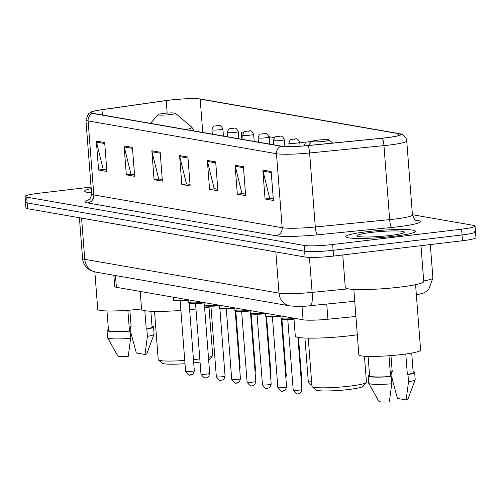 <?xml version="1.0" encoding="UTF-8"?>
<svg xmlns="http://www.w3.org/2000/svg" width="501" height="501" viewBox="0 0 501 501"><rect width="100%" height="100%" fill="white"/><g stroke="black" fill="none" stroke-linecap="round" stroke-linejoin="round"><path stroke-width="0.75" d="M355.904 316.475L327.911 319.243A21.862 2.248 175.6 0 1 303.067 319.795L116.382 287.305A21.862 2.248 175.6 0 1 114.729 286.585L113.859 275.249M91.076 187.055L38.521 193.305A21.862 2.248 -4.4 0 0 25.05 196.43L25.939 207.99A21.862 2.248 -4.4 0 0 27.593 208.71L305.084 257.013A21.862 2.248 -4.4 0 0 333.553 256.067L462.479 240.743A21.862 2.248 -4.4 0 0 475.95 237.618L475.505 231.831A21.862 2.248 -4.4 0 0 473.852 231.118M25.495 202.21A21.862 2.248 -4.4 0 0 27.148 202.924L304.639 251.226A21.862 2.248 -4.4 0 0 333.109 250.281L462.035 234.963A21.862 2.248 -4.4 0 0 475.505 231.831A21.862 2.248 -4.4 0 1 462.035 234.963L333.109 250.281A21.862 2.248 -4.4 0 1 304.639 251.226L27.148 202.924A21.862 2.248 -4.4 0 1 25.495 202.21M91.188 188.564A34.976 3.595 -4.4 0 0 84.619 191.2A34.976 3.595 -4.4 0 0 91.514 192.797A34.976 3.595 -4.4 0 1 84.619 191.2A34.976 3.595 -4.4 0 1 91.188 188.564M367.296 231.65A34.976 3.595 -4.4 0 0 345.74 236.647A34.976 3.595 -4.4 0 0 393.936 236.284A34.976 3.595 -4.4 0 0 415.492 231.28A34.976 3.595 -4.4 0 0 367.296 231.65A34.976 3.595 -4.4 0 0 345.74 236.647A34.976 3.595 -4.4 0 0 393.936 236.284A34.976 3.595 -4.4 0 0 415.492 231.28A34.976 3.595 -4.4 0 0 367.296 231.65M169.808 100.137A23.315 2.399 175.6 0 1 200.175 99.129L398.639 133.673A23.315 2.399 175.6 0 1 400.399 134.437A23.315 2.399 175.6 0 1 382.163 138.195L307.821 145.553A23.315 2.399 175.6 0 1 281.318 146.135L92.954 113.351A23.315 2.399 175.6 0 1 91.188 112.587A23.315 2.399 175.6 0 1 101.966 109.719L166.213 100.601A23.315 2.399 175.6 0 1 169.808 100.137M169.589 100.1A23.904 2.455 -4.4 0 0 165.9 100.576L101.653 109.688A23.904 2.455 -4.4 0 0 92.09 111.642A23.904 2.455 -4.4 0 0 92.416 113.414L280.779 146.204A23.904 2.455 -4.4 0 0 307.946 145.597L382.288 138.245A23.904 2.455 -4.4 0 0 399.366 133.642A23.904 2.455 -4.4 0 0 399.178 133.61L200.713 99.06A23.904 2.455 -4.4 0 0 169.589 100.1M25.05 196.43A21.862 2.248 -4.4 0 0 26.703 197.143L304.195 245.446A21.862 2.248 -4.4 0 0 332.664 244.501L461.59 229.176A21.862 2.248 -4.4 0 0 475.061 226.051A21.862 2.248 -4.4 0 0 473.407 225.337L412.423 214.722M243.423 166.714L245.647 195.622L237.317 194.169L235.094 165.261L243.423 166.714M271.173 171.542L273.396 200.45L265.073 199.003L262.843 170.096L271.173 171.542M160.17 152.223L162.399 181.13L154.07 179.684L151.847 150.776L160.17 152.223M132.421 147.394L134.65 176.302L126.321 174.849L124.098 145.941L132.421 147.394M104.671 142.56L106.901 171.467L98.572 170.021L96.349 141.113L104.671 142.56M215.674 161.886L217.897 190.793L209.568 189.34L207.345 160.433L215.674 161.886M187.925 157.051L190.148 185.959L181.819 184.512L179.596 155.604L187.925 157.051M274.529 137.669L269.494 136.792L269.225 139.917M243.78 132.314L241.745 131.963L241.131 139.14M305.278 143.017L299.711 142.052M181.819 184.512L186.948 183.905M190.029 184.437L186.441 183.817L179.759 156.6A5.83 5.379 -80.1 0 1 179.596 155.604M209.568 189.34L214.697 188.733M217.778 189.272L214.19 188.645L207.508 161.428A5.83 5.379 -80.1 0 1 207.345 160.433M98.572 170.021L103.694 169.413M106.782 169.945L103.193 169.325L96.505 142.109A5.83 5.379 -80.1 0 1 96.349 141.113M126.321 174.849L131.45 174.242M134.531 174.78L130.943 174.154L124.261 146.937A5.83 5.379 -80.1 0 1 124.098 145.941M154.07 179.684L159.199 179.07M162.28 179.608L158.692 178.982L152.01 151.765A5.83 5.379 -80.1 0 1 151.847 150.776M265.073 199.003L270.196 198.39M273.277 198.928L269.688 198.302L263.006 171.091A5.83 5.379 -80.1 0 1 262.843 170.096M237.317 194.169L242.446 193.561M245.528 194.1L241.939 193.474L235.257 166.257A5.83 5.379 -80.1 0 1 235.094 165.261M94.852 271.924L97.739 309.411A30.968 3.181 -4.4 0 0 140.405 309.086A30.968 3.181 -4.4 0 0 141.539 308.948M106.989 310.958L108.485 330.391A21.862 2.248 -4.4 0 0 129.458 331.029L127.861 310.282M108.423 329.564A23.315 2.399 -4.4 0 0 107.032 330.503L107.59 337.73A23.315 2.399 -4.4 0 0 107.627 337.843L117.773 355.923A14.573 1.497 -4.4 0 0 128.225 356.487L130.617 338.363L130.066 331.136L129.458 331.029M107.627 337.843A23.315 2.399 -4.4 0 0 130.617 338.363M107.032 330.503A23.315 2.399 -4.4 0 0 130.066 331.136M144.833 310.695L146.242 329.038A21.862 2.248 -4.4 0 0 152.079 327.04L150.864 311.246M146.242 329.038L146.849 329.138L147.407 336.365L145.008 354.489L136.347 352.98L131.055 333.522L130.504 326.295L131.105 326.401L129.859 310.132M145.008 354.489A14.573 1.497 -4.4 0 0 146.806 353.687L154.07 334.267A23.315 2.399 -4.4 0 0 154.089 334.154L153.531 326.928A23.315 2.399 -4.4 0 0 152.016 326.207M147.407 336.365A23.315 2.399 -4.4 0 0 154.07 334.267M146.849 329.138A23.315 2.399 -4.4 0 0 153.531 326.928M131.099 326.251A23.315 2.399 -4.4 0 0 130.504 326.295M193.712 362.881A23.685 2.436 -4.4 0 0 194.776 362.755A23.685 2.436 -4.4 0 0 200.043 362.041M208.66 360.037A23.685 2.436 -4.4 0 0 209.261 359.63L212.599 355.779A27.323 2.812 -4.4 0 0 212.725 355.478L209.005 307.169M193.461 359.662A27.323 2.812 -4.4 0 0 195.885 359.386A27.323 2.812 -4.4 0 0 199.799 358.879M208.454 357.338A27.323 2.812 -4.4 0 0 212.599 355.779M170.071 114.61A8.742 0.902 -4.4 0 0 175.406 113.27A8.742 0.902 -4.4 0 0 163.407 113.451A8.742 0.902 -4.4 0 0 158.059 114.604A8.742 0.902 -4.4 0 0 170.071 114.61M204.646 307.877A40.08 4.121 -4.4 0 0 210.959 306.819M140.192 291.444L141.57 309.336A40.08 4.121 -4.4 0 0 180.905 310.445M189.616 309.693A40.08 4.121 -4.4 0 0 195.966 309.017M154.515 311.365L158.235 359.674A27.323 2.812 -4.4 0 0 158.404 359.95A27.323 2.812 -4.4 0 0 184.756 360.444M158.404 359.95L162.293 363.244A23.685 2.436 -4.4 0 0 185.001 363.688M308.247 338.125L311.966 386.428A27.323 2.812 -4.4 0 0 312.136 386.709L316.025 390.003A23.685 2.436 -4.4 0 0 348.508 389.515A23.685 2.436 -4.4 0 0 362.993 386.39L366.331 382.539A27.323 2.812 -4.4 0 0 366.456 382.238L364.452 356.242M312.136 386.709A27.323 2.812 -4.4 0 0 349.617 386.146A27.323 2.812 -4.4 0 0 366.331 382.539M323.803 141.37A8.742 0.902 -4.4 0 0 329.132 140.029A8.742 0.902 -4.4 0 0 317.139 140.211A8.742 0.902 -4.4 0 0 311.791 141.363A8.742 0.902 -4.4 0 0 323.803 141.37M293.924 318.204L295.302 336.096A40.08 4.121 -4.4 0 0 350.525 335.683A40.08 4.121 -4.4 0 0 357.313 334.793M342.765 254.971L345.277 287.574A39.347 4.046 -4.4 0 0 399.491 287.161A39.347 4.046 -4.4 0 0 423.74 281.537L420.984 245.672M353.825 289.421L358.86 354.865A30.968 3.181 -4.4 0 0 401.526 354.539A30.968 3.181 -4.4 0 0 420.615 350.111L415.579 284.668M371.567 232.389A23.76 2.442 -4.4 0 0 357.075 236.034A23.76 2.442 -4.4 0 0 389.665 235.539A23.76 2.442 -4.4 0 0 404.201 232.408A23.76 2.442 -4.4 0 0 371.567 232.389M368.11 356.411L369.606 375.844A21.862 2.248 -4.4 0 0 390.58 376.483L388.983 355.735M369.544 375.011A23.315 2.399 -4.4 0 0 368.154 375.957L368.711 383.184A23.315 2.399 -4.4 0 0 368.749 383.296L378.9 401.37A14.573 1.497 -4.4 0 0 389.346 401.94L391.738 383.816L391.187 376.589L390.58 376.483M368.749 383.296A23.315 2.399 -4.4 0 0 391.738 383.816M368.154 375.957A23.315 2.399 -4.4 0 0 391.187 376.589M405.791 353.994L407.363 374.485A21.862 2.248 -4.4 0 0 413.2 372.493L411.703 353.061M407.363 374.485L407.971 374.591L408.528 381.818L406.129 399.942L397.468 398.433L392.177 378.975L391.625 371.748L392.227 371.855L390.98 355.585M406.129 399.942A14.573 1.497 -4.4 0 0 407.927 399.14L415.191 379.72A23.315 2.399 -4.4 0 0 415.21 379.608L414.653 372.381A23.315 2.399 -4.4 0 0 413.137 371.661M408.528 381.818A23.315 2.399 -4.4 0 0 415.191 379.72M407.971 374.591A23.315 2.399 -4.4 0 0 414.653 372.381M392.22 371.704A23.315 2.399 -4.4 0 0 391.625 371.748M115.474 275.531L116.382 287.305M302.028 306.274L303.067 319.795M326.746 304.063L327.911 319.243M27.593 208.71L26.703 197.143M462.479 240.743L461.59 229.176M333.553 256.067L332.664 244.501M305.084 257.013L304.195 245.446M95.672 272.087A14.573 13.439 -80.1 0 1 84.744 259.324L279.001 293.135A29.146 2.993 -4.4 0 0 312.129 292.402A14.573 3.012 84.3 0 1 310.426 305.673C304.345 306.506 297.513 306.581 289.929 305.898L95.672 272.087L91.044 270.646L88.42 269.062C84.932 266.344 82.972 262.781 82.54 258.366A29.146 2.993 -4.4 0 0 84.744 259.324L81.575 218.129A29.146 2.993 175.6 0 1 80.78 217.966M423.696 280.929A29.146 2.993 -4.4 0 0 432.895 278.011L430.321 244.563M348.107 288.839L312.129 292.402L309.43 257.37M289.929 305.898A14.573 13.439 -80.1 0 1 279.001 293.135L275.832 251.94L81.575 218.129A3.645 3.363 99.9 0 0 81.575 218.104M276.79 252.084A29.146 2.993 175.6 0 1 275.832 251.94A3.645 3.363 99.9 0 0 275.832 251.915M200.175 99.129L202.742 132.458M415.423 220.039L417.508 220.402A7.29 6.72 -80.1 0 1 416.131 220.415M417.508 220.402A36.435 3.745 175.6 0 1 397.813 226.809A36.435 3.745 175.6 0 1 391.769 227.467L317.421 234.825A36.435 3.745 175.6 0 1 276.013 235.746L87.65 202.955A36.435 3.745 175.6 0 1 89.297 199.605M382.288 138.245A7.29 1.509 84.3 0 1 383.954 145.622L389.646 219.626A29.146 2.993 -4.4 0 0 394.481 219.1A29.146 2.993 -4.4 0 0 412.442 214.929C414.753 219.67 416.043 221.523 416.312 220.484L415.705 220.359M280.779 146.204A7.29 6.72 99.9 0 0 276.477 153.713L88.113 120.929A7.29 6.72 -80.1 0 1 92.416 113.414M307.946 145.597A7.29 1.509 84.3 0 1 309.605 152.98A29.146 2.993 175.6 0 1 276.477 153.713L282.176 227.717A29.146 2.993 -4.4 0 0 315.298 226.984L389.646 219.626A7.29 1.509 -95.7 0 0 391.769 227.467M87.65 202.955A7.29 6.72 -80.1 0 0 93.812 194.933L88.113 120.929A29.146 2.993 175.6 0 1 85.915 119.971L91.608 193.975A29.146 2.993 -4.4 0 0 93.812 194.933L282.176 227.717A7.29 6.72 -80.1 0 1 276.013 235.746M399.366 133.642L402.553 134.694C401.952 134.136 406.555 136.742 406.749 140.931A29.146 2.993 175.6 0 1 383.954 145.622L309.605 152.98L315.298 226.984A7.29 1.509 -95.7 0 0 317.421 234.825M398.639 133.673L398.777 135.464M166.213 100.601L167.171 113.094M101.966 109.719L102.367 114.992M188 158.034L179.759 156.6M160.251 153.2L152.01 151.765M132.496 148.371L124.261 146.937M104.747 143.543L96.505 142.109M215.749 162.863L207.508 161.428M243.499 167.691L235.257 166.257M271.248 172.526L263.006 171.091M185.915 129.534A24.098 2.48 -4.4 0 0 191.789 127.16L175.406 113.27M219.513 129.772A5.467 0.564 175.6 0 1 211.986 129.828C213.564 124.436 214.34 126.659 216.307 125.67C218.881 126.571 219.701 122.833 222.882 128.989A5.467 0.564 175.6 0 1 219.513 129.772M216.463 125.676L217.847 125.914L216.463 125.676M239.591 367.822A4.371 0.451 -4.4 0 0 240.142 367.559L235.808 311.227M234.888 132.446A5.467 0.564 175.6 0 1 227.36 132.502C228.932 127.116 229.708 129.333 231.681 128.344C234.255 129.245 235.075 125.507 238.257 131.663A5.467 0.564 175.6 0 1 234.888 132.446M231.838 128.35L233.222 128.588L231.838 128.35M254.965 370.502A4.371 0.451 -4.4 0 0 255.516 370.233L251.183 313.902M250.262 135.12A5.467 0.564 175.6 0 1 242.728 135.176C244.306 129.79 245.083 132.007 247.056 131.018C249.63 131.92 250.45 128.187 253.631 134.343A5.467 0.564 175.6 0 1 250.262 135.12M247.206 131.024L248.596 131.268L247.206 131.024M270.34 373.176A4.371 0.451 -4.4 0 0 270.891 372.913L266.557 316.582M265.636 137.8A5.467 0.564 175.6 0 1 258.103 137.856C259.681 132.464 260.457 134.688 262.43 133.698C265.004 134.6 265.818 130.861 268.999 137.017A5.467 0.564 175.6 0 1 265.636 137.8M262.58 133.704L263.971 133.942L262.58 133.704M285.714 375.85A4.371 0.451 -4.4 0 0 286.265 375.587L281.925 319.256M281.005 140.474A5.467 0.564 175.6 0 1 273.477 140.53C275.055 135.145 275.832 137.362 277.805 136.372C280.372 137.274 281.193 133.535 284.374 139.691A5.467 0.564 175.6 0 1 281.005 140.474M277.955 136.378L279.339 136.616L277.955 136.378M301.088 378.531A4.371 0.451 -4.4 0 0 301.633 378.261L298.496 337.442M311.854 385L310.019 384.442L308.29 381.612A4.371 0.451 -4.4 0 0 311.609 381.793M296.379 143.148A5.467 0.564 175.6 0 1 288.852 143.205C290.43 137.819 291.2 140.036 293.173 139.046C295.747 139.948 296.567 136.216 299.748 142.365A5.467 0.564 175.6 0 1 296.379 143.148M293.329 139.053L294.713 139.297L293.329 139.053M308.704 141.727L310.088 141.971L308.704 141.727M188.708 300.174A10.202 1.046 175.6 0 1 188.395 300.212M188.063 300.256A4.371 0.451 175.6 0 1 186.172 300.556A4.371 0.451 175.6 0 1 180.993 300.8M191.62 371.379A4.371 0.451 -4.4 0 0 194.319 370.753C192.885 376.113 191.601 373.934 190.662 374.754C189.841 376.088 188.151 374.98 185.595 371.423A4.371 0.451 -4.4 0 0 191.62 371.379M188.708 300.18L188.37 300.218C173.596 301.602 172.851 300.256 173.496 299.661A10.928 1.121 -4.4 0 0 187.443 299.673M188.338 300.218A10.202 1.046 175.6 0 1 177.855 300.844A10.202 1.046 175.6 0 1 174.555 300.055M202.817 302.347A10.928 1.121 -4.4 0 1 188.871 302.335C188.226 302.93 188.971 304.276 203.738 302.898L204.076 302.854A10.202 1.046 175.6 0 1 203.769 302.886M203.437 302.93A4.371 0.451 175.6 0 1 201.546 303.23A4.371 0.451 175.6 0 1 196.367 303.474M206.994 374.053A4.371 0.451 -4.4 0 0 209.687 373.433C208.253 378.787 206.976 376.614 206.036 377.435C205.216 378.762 203.525 377.654 200.97 374.103A4.371 0.451 -4.4 0 0 206.994 374.053M203.713 302.898A10.202 1.046 175.6 0 1 193.223 303.525A10.202 1.046 175.6 0 1 189.929 302.729M219.451 305.529A10.202 1.046 175.6 0 1 219.081 305.572A10.202 1.046 175.6 0 1 208.598 306.199A10.202 1.046 175.6 0 1 205.304 305.403M218.812 305.61A4.371 0.451 175.6 0 1 216.92 305.911A4.371 0.451 175.6 0 1 211.735 306.155M222.369 376.733A4.371 0.451 -4.4 0 0 225.062 376.107C223.628 381.461 222.344 379.288 221.411 380.109C220.59 381.443 218.899 380.334 216.344 376.777A4.371 0.451 -4.4 0 0 222.369 376.733M219.451 305.535L219.112 305.572C204.345 306.956 203.6 305.61 204.245 305.009A10.928 1.121 -4.4 0 0 218.192 305.021M233.56 307.702A10.928 1.121 -4.4 0 1 219.62 307.689C218.975 308.284 219.72 309.631 234.487 308.247L234.825 308.209A10.202 1.046 175.6 0 1 234.518 308.24M234.186 308.284A4.371 0.451 175.6 0 1 232.295 308.585A4.371 0.451 175.6 0 1 227.11 308.829M237.743 379.407A4.371 0.451 -4.4 0 0 240.436 378.781C239.002 384.142 237.718 381.962 236.785 382.783C235.958 384.117 234.274 383.008 231.719 379.451A4.371 0.451 -4.4 0 0 237.743 379.407M234.455 308.247A10.202 1.046 175.6 0 1 223.972 308.873A10.202 1.046 175.6 0 1 220.672 308.084M248.934 310.376A10.928 1.121 -4.4 0 1 234.994 310.363C234.349 310.958 235.094 312.305 249.861 310.927L250.199 310.883A10.202 1.046 175.6 0 1 249.893 310.914M249.554 310.958A4.371 0.451 175.6 0 1 247.663 311.259A4.371 0.451 175.6 0 1 242.484 311.503M253.118 382.081A4.371 0.451 -4.4 0 0 255.811 381.461C254.376 386.816 253.093 384.636 252.16 385.463C251.333 386.791 249.642 385.682 247.093 382.131A4.371 0.451 -4.4 0 0 253.118 382.081M249.83 310.927A10.202 1.046 175.6 0 1 239.346 311.553A10.202 1.046 175.6 0 1 236.046 310.758M265.236 313.601L265.574 313.557A10.202 1.046 175.6 0 1 265.261 313.595C250.462 314.979 249.717 313.632 250.362 313.037A10.928 1.121 -4.4 0 0 264.309 313.05M264.929 313.639A4.371 0.451 175.6 0 1 263.038 313.939A4.371 0.451 175.6 0 1 257.858 314.183M268.486 384.762A4.371 0.451 -4.4 0 0 271.185 384.135C269.751 389.49 268.467 387.317 267.528 388.137C266.707 389.471 265.016 388.356 262.461 384.806A4.371 0.451 -4.4 0 0 268.486 384.762M265.204 313.601A10.202 1.046 175.6 0 1 254.721 314.227A10.202 1.046 175.6 0 1 251.421 313.432M266.795 316.112A10.202 1.046 175.6 0 0 270.089 316.901A10.202 1.046 175.6 0 0 280.579 316.275L280.942 316.237A10.202 1.046 175.6 0 1 280.635 316.269M280.303 316.313A4.371 0.451 175.6 0 1 278.412 316.613A4.371 0.451 175.6 0 1 273.233 316.857M283.86 387.436A4.371 0.451 -4.4 0 0 286.553 386.81C285.119 392.17 283.842 389.991 282.902 390.811C282.082 392.145 280.391 391.037 277.836 387.48A4.371 0.451 -4.4 0 0 283.86 387.436M280.604 316.275C265.837 317.659 265.092 316.313 265.737 315.718A10.928 1.121 -4.4 0 0 279.683 315.724M294.006 319.262A4.371 0.451 175.6 0 1 293.786 319.287A4.371 0.451 175.6 0 1 288.601 319.532M299.235 390.11A4.371 0.451 -4.4 0 0 301.928 389.484C300.494 394.844 299.21 392.665 298.277 393.485C297.456 394.819 295.765 393.711 293.21 390.16A4.371 0.451 -4.4 0 0 299.235 390.11M282.169 318.786A10.202 1.046 175.6 0 0 293.999 319.162L283.272 319.488L281.618 319.124L281.111 318.392A10.928 1.121 -4.4 0 0 293.949 318.517M82.54 258.366L79.415 217.728M354.733 301.289L310.426 305.673M416.369 294.926L423.239 293.123L426.401 291.432L428.743 289.459L432.895 278.011M92.09 111.642L88.495 113.664L85.915 119.971M475.061 226.051L475.505 231.831M406.749 140.931L412.442 214.929M91.608 193.975C90.456 198.521 89.46 200.55 88.627 200.056M194.225 130.98L191.789 127.16M158.059 114.604L150.469 123.365M329.132 140.029L332.739 143.086M311.791 141.363L308.196 145.515M212.318 134.13L211.986 129.828M223.427 136.059L222.882 128.989M240.142 367.559L239.728 369.556M227.686 136.804L227.36 132.502M238.802 138.739L238.257 131.663M255.516 370.233L255.097 372.23M243.06 139.478L242.728 135.176M254.176 141.414L253.631 134.343M270.891 372.913L270.471 374.905M258.435 142.152L258.103 137.856M269.544 144.088L268.999 137.017M286.265 375.587L285.846 377.585M273.809 144.833L273.477 140.53M284.9 146.48L284.374 139.691M301.633 378.261L301.22 380.259M308.29 381.612L304.934 338.025M289.108 146.568L288.852 143.205M300.043 146.179L299.748 142.365M304.226 145.885C305.798 140.493 306.574 142.71 308.547 141.727L311.566 141.62M194.319 370.753L189.09 302.842M173.496 299.661L173.308 297.212M185.595 371.423L180.166 300.832M209.687 373.433L204.464 305.522M188.871 302.335L188.683 299.886M200.97 374.103L195.54 303.506M225.062 376.107L219.839 308.196M204.245 305.009L204.057 302.56M216.344 376.777L210.915 306.18M240.436 378.781L235.213 310.87M219.62 307.689L219.432 305.241M231.719 379.451L226.283 308.854M255.811 381.461L250.581 313.545M234.994 310.363L234.8 307.915M247.093 382.131L241.657 311.534M271.185 384.135L265.956 316.225M250.362 313.037L250.174 310.589M262.461 384.806L257.032 314.208M286.553 386.81L281.33 318.899M265.737 315.718L265.549 313.269M277.836 387.48L272.406 316.882M301.928 389.484L297.913 337.336M281.111 318.392L280.923 315.943M293.21 390.16L287.781 319.563"/></g></svg>
